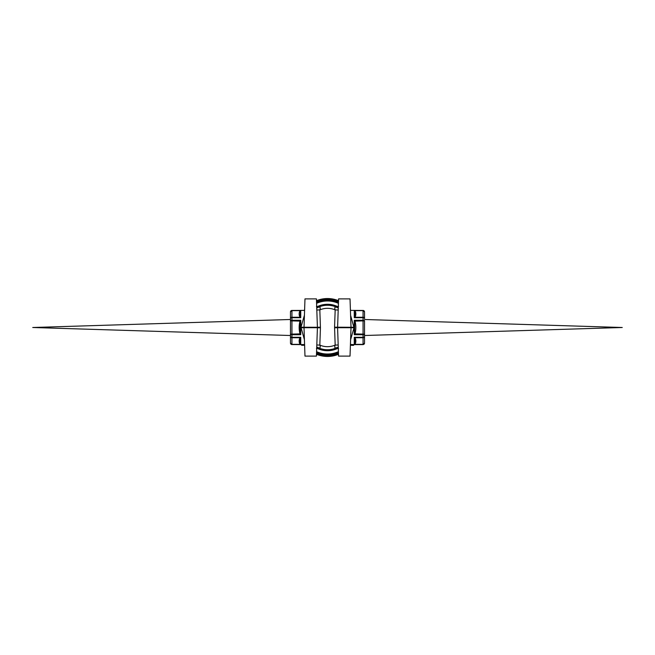 <?xml version="1.0" encoding="UTF-8"?>
<svg xmlns="http://www.w3.org/2000/svg" width="655" height="655" viewBox="0 0 655 655"><rect width="100%" height="100%" fill="white"/><g stroke="black" fill="none" stroke-linecap="round" stroke-linejoin="round"><path stroke-width="0.98" d="M327.5 298.541A28.959 28.959 0 0 0 316.48 300.719A28.959 28.959 0 0 1 338.52 300.719A28.959 28.959 0 0 0 327.5 298.541M304.591 309.774A28.959 28.959 0 0 0 304.133 310.388A28.959 28.959 0 0 1 304.591 309.774M316.48 354.281A28.959 28.959 0 0 0 338.52 354.281A28.959 28.959 0 0 1 316.48 354.281M350.867 310.388A28.959 28.959 0 0 0 350.409 309.774A28.959 28.959 0 0 1 350.867 310.388M338.463 302.282A27.494 27.494 0 0 0 316.537 302.282A27.494 27.494 0 0 1 338.463 302.282M316.537 352.717A27.494 27.494 0 0 0 338.463 352.717A27.494 27.494 0 0 1 316.537 352.717M325.601 349.664L326.141 349.696M327.688 349.737L328.261 349.729M323.537 349.385L324.004 349.467M326.436 349.713L326.984 349.737M321.957 349.041L321.515 348.918M322.252 349.115L323.103 349.303M321.703 348.968L322.358 349.14M333.624 348.878L337.341 347.445M330.554 349.533L330.554 350.024A22.729 22.729 0 0 0 336.662 348.296L336.662 347.764A22.237 22.237 0 0 0 336.785 347.707L336.785 347.707A22.237 22.237 0 0 1 336.662 347.764L336.244 348.485M330.071 349.59L331.856 349.311M317.765 347.502A22.237 22.237 0 0 1 316.742 346.962A22.237 22.237 0 0 0 317.765 347.502M316.742 308.038A22.237 22.237 0 0 1 317.79 307.49L316.447 306.458M330.554 305.467L330.554 304.976A22.729 22.729 0 0 1 336.662 306.704L336.662 307.236A22.237 22.237 0 0 1 336.94 307.359A22.237 22.237 0 0 0 318.06 307.359A22.237 22.237 0 0 1 318.338 307.236L318.338 306.704L321.392 305.607L321.392 306.114M338.209 310.02L335.172 309.913C334.255 307.383 334.934 306.573 337.21 307.49A22.237 22.237 0 0 1 338.258 308.038M350.597 339.699L354.036 327.77L350.597 315.301M350.425 344.612L351.506 344.505L351.506 345.242L350.4 345.332M351.891 345.267L351.891 344.53L353.512 344.579L353.512 345.316L351.891 345.3L353.635 345.324L353.635 344.612M350.425 310.388L363.058 310.454A1.466 1.457 0 0 1 364.524 311.919L364.524 311.919A1.466 1.269 180 0 0 363.058 310.65L363.058 317.257A1.466 1.269 0 0 1 364.524 318.526L364.524 311.919L364.524 318.526A1.466 0.843 180 0 0 363.058 317.691L363.058 320.27A1.466 0.622 0 0 1 364.524 320.885L363.058 320.885L363.058 334.115L364.524 334.115A1.466 0.622 180 0 1 363.058 334.73L363.058 337.309A1.466 0.843 0 0 0 364.524 336.474A1.466 1.269 180 0 1 363.058 337.743L363.058 344.35A1.466 1.269 0 0 0 364.524 343.081A1.466 1.457 180 0 1 363.058 344.546L364.524 343.138M364.524 343.081L364.524 320.885M354.265 344.546L354.969 344.35C356.14 342.147 356.14 339.945 354.969 337.743L354.265 337.309L354.617 337.98A0.737 0.524 126.3 0 1 354.969 337.743L363.058 337.743L363.058 337.309L354.265 337.309L354.265 344.546L363.058 344.35L354.969 344.35A0.737 0.524 -126.3 0 0 354.617 344.35L354.265 344.546M354.265 334.73L354.969 334.115C356.14 329.702 356.14 325.298 354.969 320.885L354.265 320.27L354.617 321.13L363.058 320.885L363.058 320.27L354.265 320.27L354.265 334.73L363.058 334.73L363.058 334.115L354.617 333.87L354.265 334.73M364.524 336.474L364.524 334.115M304.403 315.292L300.964 327.23L304.403 339.699M301.636 344.555L302.544 344.522L302.544 345.259L301.636 345.308L301.636 344.555M302.544 344.612L304.567 344.505M301.636 344.612L291.942 344.546A1.466 1.457 180 0 1 290.476 343.081L290.476 343.081A1.466 1.269 0 0 0 291.942 344.35L291.942 337.743A1.466 1.269 180 0 1 290.476 336.474L290.476 343.081M290.476 311.919L290.476 318.526A1.466 1.269 0 0 1 291.942 317.257L291.942 310.65A1.466 1.269 180 0 0 290.476 311.919L290.476 311.919A1.466 1.457 0 0 1 291.942 310.454L304.575 310.388M290.476 315.767L290.476 320.885A1.466 0.622 0 0 1 291.942 320.27L291.942 317.691A1.466 0.843 180 0 0 290.476 318.526L290.476 336.474A1.466 0.843 0 0 0 291.942 337.309L291.942 334.73A1.466 0.622 180 0 1 290.476 334.115L290.476 339.233M300.735 310.454L300.031 310.65C298.86 312.853 298.86 315.055 300.031 317.257L300.735 317.691L300.383 317.02A0.737 0.524 -53.7 0 1 300.031 317.257L291.942 317.257L291.942 317.691L300.735 317.691L300.735 310.454L291.942 310.65L300.031 310.65A0.737 0.524 53.7 0 0 300.383 310.65L300.735 310.454M300.383 333.87L300.006 327.5L300.735 320.27L300.031 320.885C298.86 325.298 298.86 329.702 300.031 334.115L300.735 334.73L300.383 333.87L291.942 334.115L291.942 320.885L290.476 320.885M354.994 341.681L354.617 337.98L354.617 344.35M354.617 317.02A0.737 0.524 -126.3 0 0 354.969 317.257C356.14 315.055 356.14 312.853 354.969 310.65L354.617 310.65A0.737 0.524 126.3 0 0 354.969 310.65L363.058 310.65L354.265 310.454L354.265 317.691L354.969 317.257L363.058 317.257L363.058 317.691L354.265 317.691L354.994 313.319L354.617 310.65M354.617 321.13L354.617 333.87M300.162 316.381L300.383 310.65M300.383 337.98A0.737 0.524 53.7 0 0 300.031 337.743C298.86 339.945 298.86 342.147 300.031 344.35L300.383 344.35A0.737 0.524 -53.7 0 0 300.031 344.35L291.942 344.35L300.735 344.546L300.735 337.309L300.031 337.743L291.942 337.743L291.942 337.309L300.735 337.309L300.006 341.542L300.383 344.35M300.383 321.13L291.942 320.885L291.942 320.27L300.735 320.27L300.735 334.73L291.942 334.73L291.942 334.115L290.476 334.115M316.422 298.893L304.976 298.893L316.422 298.893L317.413 327.287L300.964 327.23M350.024 356.107L338.578 356.107L350.024 356.107L351.014 327.713L354.036 327.77M350.024 298.893L338.578 298.893L350.024 298.893L351.014 327.287L354.036 327.23M338.193 344.98L335.172 345.087C334.255 347.617 334.934 348.427 337.21 347.51L338.553 348.534M316.447 348.534L317.79 347.51C320.066 348.427 320.745 347.617 319.828 345.087L320.434 327.819L319.828 309.913C320.745 307.383 320.066 306.573 317.79 307.49M336.94 347.641A22.237 22.237 0 0 1 318.06 347.641A22.237 22.237 0 0 0 336.94 347.641M316.807 310.02L319.828 309.913A19.183 19.183 0 0 1 335.172 309.913L334.566 327.181L335.172 345.087A19.183 19.183 0 0 1 319.828 345.087L316.815 344.98M316.422 356.107L304.976 356.107L316.422 356.107L317.413 327.713L320.434 327.819M304.976 356.107L304.002 327.287L303.985 327.713L317.413 327.713L317.413 327.287L320.434 327.181M330.554 304.976L328.966 304.821A22.729 22.729 0 0 0 321.392 305.607M328.966 304.821L328.966 305.304M330.554 350.024L328.966 350.179A22.729 22.729 0 0 1 321.392 349.393L318.338 348.296L318.338 347.764M328.966 350.179L328.966 349.696M321.392 349.393L321.392 348.886M304.6 345.242L303.339 345.242L303.339 344.612M304.485 345.242L304.485 344.505M304.076 345.332L304.6 345.308M352.194 345.291L353.11 345.316L351.825 345.324L351.825 344.612M353.11 345.316L352.537 345.283M303.06 344.612L303.06 345.316L302.544 345.316M302.242 345.259L302.242 344.522M351.162 345.242L351.162 344.505M350.761 345.332L351.506 345.242M331.856 349.811L330.112 350.081M318.338 348.296A22.729 22.729 0 0 1 317.921 348.108L317.921 347.633M320.835 349.23L319.902 348.918M319.755 348.869L320.647 349.172M320.647 348.656L319.746 348.345M331.143 349.934L330.521 350.032L331.143 349.934M334.197 349.221L333.248 349.492M336.138 348.526L336.776 348.247M333.772 349.344L335.655 348.714M335.221 348.362L336.392 347.887M321.515 349.426L322.252 349.614L321.515 349.426M322.301 349.623L322.759 349.729M321.785 349.5L323.103 349.803M322.555 349.688L321.703 349.475M322.874 349.754L322.358 349.639M323.988 349.958L323.57 349.885M324.004 349.958L323.537 349.885M327.091 350.228L328.466 350.212M326.894 349.729L327.672 349.737M318.436 348.345L316.652 347.469M318.035 348.165L317.438 347.723M318.224 347.715L317.454 347.338M338.488 301.497A28.23 28.23 0 0 0 316.512 301.497M316.512 353.503A28.23 28.23 0 0 0 338.488 353.503M338.422 351.669A26.519 26.519 0 0 1 316.578 351.669M316.578 303.331A26.519 26.519 0 0 1 338.422 303.331M316.791 348.1A23.212 23.212 0 0 0 338.209 348.1M338.209 306.9A23.212 23.212 0 0 0 316.791 306.9M318.06 307.359A22.237 22.237 0 0 1 336.94 307.359M337.62 327.713L337.612 327.287L337.612 327.713L351.014 327.713L351.014 327.287L334.566 327.181M338.578 356.107L337.587 327.713L334.566 327.819M304.976 298.893L304.018 327.713L300.964 327.77M352.636 345.25L352.636 344.514M32.75 327.5L290.476 335.507L32.75 327.5L290.476 319.493L32.75 327.5M622.25 327.5L364.524 319.493L622.25 327.5L364.524 335.507L622.25 327.5M353.512 344.612L363.058 344.612M363.058 310.388L364.524 311.862M291.942 344.612L290.476 343.138M291.942 310.388L290.476 311.862M338.578 298.893L337.587 327.713M337.21 307.49L338.553 306.458M352.619 345.341L353.07 345.341"/></g></svg>

